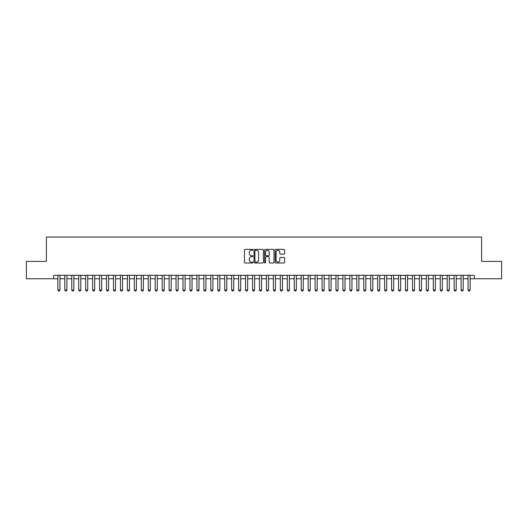 <?xml version="1.0" encoding="UTF-8"?>
<svg xmlns="http://www.w3.org/2000/svg" width="528" height="528" viewBox="0 0 528 528"><rect width="100%" height="100%" fill="white"/><g stroke="black" fill="none" stroke-linecap="round" stroke-linejoin="round"><path stroke-width="0.79" d="M252.879 249.83A0.475 0.475 0 0 0 252.397 249.355L245.15 249.355A0.68 0.68 0 0 0 244.464 250.034L244.464 262.324A0.68 0.68 0 0 0 245.15 263.003L252.397 263.003A0.475 0.475 0 0 0 252.879 262.528A0.475 0.475 0 0 0 252.397 262.046L251.46 262.046A2.185 2.185 0 0 1 249.275 259.862L249.275 258.839A2.185 2.185 0 0 1 251.46 256.654L252.397 256.654A0.475 0.475 0 0 0 252.879 256.179A0.475 0.475 0 0 0 252.397 255.704L251.46 255.704A2.185 2.185 0 0 1 249.275 253.519L249.275 252.496A2.185 2.185 0 0 1 251.46 250.312L252.397 250.312A0.475 0.475 0 0 0 252.879 249.83M283.945 254.166A0.68 0.68 0 0 0 284.625 253.48L284.625 250.034A0.68 0.68 0 0 0 283.945 249.355L275.893 249.355A0.68 0.68 0 0 0 275.207 250.034L275.207 262.324A0.68 0.68 0 0 0 275.893 263.003L283.945 263.003A0.68 0.68 0 0 0 284.625 262.324L284.625 258.159A0.68 0.68 0 0 0 283.945 257.473L280.5 257.473A0.68 0.68 0 0 0 279.814 258.159L279.814 260.225A1.828 1.828 0 0 1 277.992 262.046A1.828 1.828 0 0 1 276.164 260.225L276.164 252.133A1.828 1.828 0 0 1 277.992 250.312A1.828 1.828 0 0 1 279.814 252.133L279.814 253.48A0.68 0.68 0 0 0 280.5 254.166L283.945 254.166M53.691 278.771L26.4 278.771L26.4 261.393L46.391 261.393L46.391 237.059L481.609 237.059L481.609 261.393L501.6 261.393L501.6 278.771L474.309 278.771L474.309 275.299L53.691 275.299L53.691 278.771L57.862 278.771M263.406 250.034A0.68 0.68 0 0 0 262.72 249.355L254.668 249.355A0.68 0.68 0 0 0 253.988 250.034L253.988 262.324A0.68 0.68 0 0 0 254.668 263.003L262.72 263.003A0.68 0.68 0 0 0 263.406 262.324L263.406 250.034M265.28 249.355L273.332 249.355A0.68 0.68 0 0 1 274.012 250.034L274.012 262.324A0.68 0.68 0 0 1 273.332 263.003L269.887 263.003A0.68 0.68 0 0 1 269.201 262.324L269.201 257.341A0.68 0.68 0 0 0 268.521 256.654L266.237 256.654A0.68 0.68 0 0 0 265.551 257.341L265.551 262.528A0.475 0.475 0 0 1 265.076 263.003A0.475 0.475 0 0 1 264.594 262.528L264.594 250.034A0.68 0.68 0 0 1 265.28 249.355M59.948 278.771L64.812 278.771M66.898 278.771L71.762 278.771M73.847 278.771L78.718 278.771M80.804 278.771L85.668 278.771M87.754 278.771L92.624 278.771M94.71 278.771L99.574 278.771M101.66 278.771L106.524 278.771M108.61 278.771L113.48 278.771M115.566 278.771L120.43 278.771M122.516 278.771L127.387 278.771M129.472 278.771L134.336 278.771M136.422 278.771L141.286 278.771M143.372 278.771L148.243 278.771M150.328 278.771L155.192 278.771M157.278 278.771L162.149 278.771M164.234 278.771L169.099 278.771M171.184 278.771L176.048 278.771M178.134 278.771L183.005 278.771M185.09 278.771L189.955 278.771M192.04 278.771L196.911 278.771M198.997 278.771L203.861 278.771M205.946 278.771L210.811 278.771M212.896 278.771L217.767 278.771M219.853 278.771L224.717 278.771M226.802 278.771L231.673 278.771M233.759 278.771L238.623 278.771M240.709 278.771L245.573 278.771M247.665 278.771L252.529 278.771M254.615 278.771L259.479 278.771M261.565 278.771L266.435 278.771M268.521 278.771L273.385 278.771M275.471 278.771L280.335 278.771M282.427 278.771L287.291 278.771M289.377 278.771L294.241 278.771M296.327 278.771L301.198 278.771M303.283 278.771L308.147 278.771M310.233 278.771L315.104 278.771M317.189 278.771L322.054 278.771M324.139 278.771L329.003 278.771M331.089 278.771L335.96 278.771M338.045 278.771L342.91 278.771M344.995 278.771L349.866 278.771M351.952 278.771L356.816 278.771M358.901 278.771L363.766 278.771M365.851 278.771L370.722 278.771M372.808 278.771L377.672 278.771M379.757 278.771L384.628 278.771M386.714 278.771L391.578 278.771M393.664 278.771L398.528 278.771M400.613 278.771L405.484 278.771M407.57 278.771L412.434 278.771M414.52 278.771L419.39 278.771M421.476 278.771L426.34 278.771M428.426 278.771L433.29 278.771M435.376 278.771L440.246 278.771M442.332 278.771L447.196 278.771M449.282 278.771L454.153 278.771M456.238 278.771L461.102 278.771M463.188 278.771L468.052 278.771M470.138 278.771L474.309 278.771M255.42 250.312A0.475 0.475 0 0 0 254.938 250.787L254.938 261.571A0.475 0.475 0 0 0 255.42 262.046L256.41 262.046A2.185 2.185 0 0 0 258.595 259.862L258.595 252.496A2.185 2.185 0 0 0 256.41 250.312L255.42 250.312M269.201 252.166A1.828 1.828 0 0 0 267.379 250.345A1.828 1.828 0 0 0 265.551 252.166L265.551 255.017A0.68 0.68 0 0 0 266.237 255.704L268.521 255.704A0.68 0.68 0 0 0 269.201 255.017L269.201 252.166M59.948 275.299L59.948 290.037L59.426 290.941L58.384 290.941L57.862 290.037L57.862 275.299M57.862 290.037L59.948 290.037M66.898 275.299L66.898 290.037L66.376 290.941L65.333 290.941L64.812 290.037L64.812 275.299M64.812 290.037L66.898 290.037M73.847 275.299L73.847 290.037L73.326 290.941L72.283 290.941L71.762 290.037L71.762 275.299M71.762 290.037L73.847 290.037M80.804 275.299L80.804 290.037L80.282 290.941L79.24 290.941L78.718 290.037L78.718 275.299M78.718 290.037L80.804 290.037M87.754 275.299L87.754 290.037L87.232 290.941L86.189 290.941L85.668 290.037L85.668 275.299M85.668 290.037L87.754 290.037M94.71 275.299L94.71 290.037L94.189 290.941L93.146 290.941L92.624 290.037L92.624 275.299M92.624 290.037L94.71 290.037M101.66 275.299L101.66 290.037L101.138 290.941L100.096 290.941L99.574 290.037L99.574 275.299M99.574 290.037L101.66 290.037M108.61 275.299L108.61 290.037L108.088 290.941L107.045 290.941L106.524 290.037L106.524 275.299M106.524 290.037L108.61 290.037M115.566 275.299L115.566 290.037L115.045 290.941L114.002 290.941L113.48 290.037L113.48 275.299M113.48 290.037L115.566 290.037M122.516 275.299L122.516 290.037L121.994 290.941L120.952 290.941L120.43 290.037L120.43 275.299M120.43 290.037L122.516 290.037M129.472 275.299L129.472 290.037L128.951 290.941L127.908 290.941L127.387 290.037L127.387 275.299M127.387 290.037L129.472 290.037M136.422 275.299L136.422 290.037L135.901 290.941L134.858 290.941L134.336 290.037L134.336 275.299M134.336 290.037L136.422 290.037M143.372 275.299L143.372 290.037L142.85 290.941L141.808 290.941L141.286 290.037L141.286 275.299M141.286 290.037L143.372 290.037M150.328 275.299L150.328 290.037L149.807 290.941L148.764 290.941L148.243 290.037L148.243 275.299M148.243 290.037L150.328 290.037M157.278 275.299L157.278 290.037L156.757 290.941L155.714 290.941L155.192 290.037L155.192 275.299M155.192 290.037L157.278 290.037M164.234 275.299L164.234 290.037L163.713 290.941L162.67 290.941L162.149 290.037L162.149 275.299M162.149 290.037L164.234 290.037M171.184 275.299L171.184 290.037L170.663 290.941L169.62 290.941L169.099 290.037L169.099 275.299M169.099 290.037L171.184 290.037M178.134 275.299L178.134 290.037L177.613 290.941L176.57 290.941L176.048 290.037L176.048 275.299M176.048 290.037L178.134 290.037M185.09 275.299L185.09 290.037L184.569 290.941L183.526 290.941L183.005 290.037L183.005 275.299M183.005 290.037L185.09 290.037M192.04 275.299L192.04 290.037L191.519 290.941L190.476 290.941L189.955 290.037L189.955 275.299M189.955 290.037L192.04 290.037M198.997 275.299L198.997 290.037L198.475 290.941L197.432 290.941L196.911 290.037L196.911 275.299M196.911 290.037L198.997 290.037M205.946 275.299L205.946 290.037L205.425 290.941L204.382 290.941L203.861 290.037L203.861 275.299M203.861 290.037L205.946 290.037M212.896 275.299L212.896 290.037L212.375 290.941L211.332 290.941L210.811 290.037L210.811 275.299M210.811 290.037L212.896 290.037M219.853 275.299L219.853 290.037L219.331 290.941L218.288 290.941L217.767 290.037L217.767 275.299M217.767 290.037L219.853 290.037M226.802 275.299L226.802 290.037L226.281 290.941L225.238 290.941L224.717 290.037L224.717 275.299M224.717 290.037L226.802 290.037M233.759 275.299L233.759 290.037L233.237 290.941L232.195 290.941L231.673 290.037L231.673 275.299M231.673 290.037L233.759 290.037M240.709 275.299L240.709 290.037L240.187 290.941L239.144 290.941L238.623 290.037L238.623 275.299M238.623 290.037L240.709 290.037M247.665 275.299L247.665 290.037L247.144 290.941L246.094 290.941L245.573 290.037L245.573 275.299M245.573 290.037L247.665 290.037M254.615 275.299L254.615 290.037L254.093 290.941L253.051 290.941L252.529 290.037L252.529 275.299M252.529 290.037L254.615 290.037M261.565 275.299L261.565 290.037L261.043 290.941L260 290.941L259.479 290.037L259.479 275.299M259.479 290.037L261.565 290.037M268.521 275.299L268.521 290.037L268 290.941L266.957 290.941L266.435 290.037L266.435 275.299M266.435 290.037L268.521 290.037M275.471 275.299L275.471 290.037L274.949 290.941L273.907 290.941L273.385 290.037L273.385 275.299M273.385 290.037L275.471 290.037M282.427 275.299L282.427 290.037L281.906 290.941L280.856 290.941L280.335 290.037L280.335 275.299M280.335 290.037L282.427 290.037M289.377 275.299L289.377 290.037L288.856 290.941L287.813 290.941L287.291 290.037L287.291 275.299M287.291 290.037L289.377 290.037M296.327 275.299L296.327 290.037L295.805 290.941L294.763 290.941L294.241 290.037L294.241 275.299M294.241 290.037L296.327 290.037M303.283 275.299L303.283 290.037L302.762 290.941L301.719 290.941L301.198 290.037L301.198 275.299M301.198 290.037L303.283 290.037M310.233 275.299L310.233 290.037L309.712 290.941L308.669 290.941L308.147 290.037L308.147 275.299M308.147 290.037L310.233 290.037M317.189 275.299L317.189 290.037L316.668 290.941L315.625 290.941L315.104 290.037L315.104 275.299M315.104 290.037L317.189 290.037M324.139 275.299L324.139 290.037L323.618 290.941L322.575 290.941L322.054 290.037L322.054 275.299M322.054 290.037L324.139 290.037M331.089 275.299L331.089 290.037L330.568 290.941L329.525 290.941L329.003 290.037L329.003 275.299M329.003 290.037L331.089 290.037M338.045 275.299L338.045 290.037L337.524 290.941L336.481 290.941L335.96 290.037L335.96 275.299M335.96 290.037L338.045 290.037M344.995 275.299L344.995 290.037L344.474 290.941L343.431 290.941L342.91 290.037L342.91 275.299M342.91 290.037L344.995 290.037M351.952 275.299L351.952 290.037L351.43 290.941L350.387 290.941L349.866 290.037L349.866 275.299M349.866 290.037L351.952 290.037M358.901 275.299L358.901 290.037L358.38 290.941L357.337 290.941L356.816 290.037L356.816 275.299M356.816 290.037L358.901 290.037M365.851 275.299L365.851 290.037L365.33 290.941L364.287 290.941L363.766 290.037L363.766 275.299M363.766 290.037L365.851 290.037M372.808 275.299L372.808 290.037L372.286 290.941L371.243 290.941L370.722 290.037L370.722 275.299M370.722 290.037L372.808 290.037M379.757 275.299L379.757 290.037L379.236 290.941L378.193 290.941L377.672 290.037L377.672 275.299M377.672 290.037L379.757 290.037M386.714 275.299L386.714 290.037L386.192 290.941L385.15 290.941L384.628 290.037L384.628 275.299M384.628 290.037L386.714 290.037M393.664 275.299L393.664 290.037L393.142 290.941L392.099 290.941L391.578 290.037L391.578 275.299M391.578 290.037L393.664 290.037M400.613 275.299L400.613 290.037L400.092 290.941L399.049 290.941L398.528 290.037L398.528 275.299M398.528 290.037L400.613 290.037M407.57 275.299L407.57 290.037L407.048 290.941L406.006 290.941L405.484 290.037L405.484 275.299M405.484 290.037L407.57 290.037M414.52 275.299L414.52 290.037L413.998 290.941L412.955 290.941L412.434 290.037L412.434 275.299M412.434 290.037L414.52 290.037M421.476 275.299L421.476 290.037L420.955 290.941L419.912 290.941L419.39 290.037L419.39 275.299M419.39 290.037L421.476 290.037M428.426 275.299L428.426 290.037L427.904 290.941L426.862 290.941L426.34 290.037L426.34 275.299M426.34 290.037L428.426 290.037M435.376 275.299L435.376 290.037L434.854 290.941L433.811 290.941L433.29 290.037L433.29 275.299M433.29 290.037L435.376 290.037M442.332 275.299L442.332 290.037L441.811 290.941L440.768 290.941L440.246 290.037L440.246 275.299M440.246 290.037L442.332 290.037M449.282 275.299L449.282 290.037L448.76 290.941L447.718 290.941L447.196 290.037L447.196 275.299M447.196 290.037L449.282 290.037M456.238 275.299L456.238 290.037L455.717 290.941L454.674 290.941L454.153 290.037L454.153 275.299M454.153 290.037L456.238 290.037M463.188 275.299L463.188 290.037L462.667 290.941L461.624 290.941L461.102 290.037L461.102 275.299M461.102 290.037L463.188 290.037M470.138 275.299L470.138 290.037L469.616 290.941L468.574 290.941L468.052 290.037L468.052 275.299M468.052 290.037L470.138 290.037"/></g></svg>
